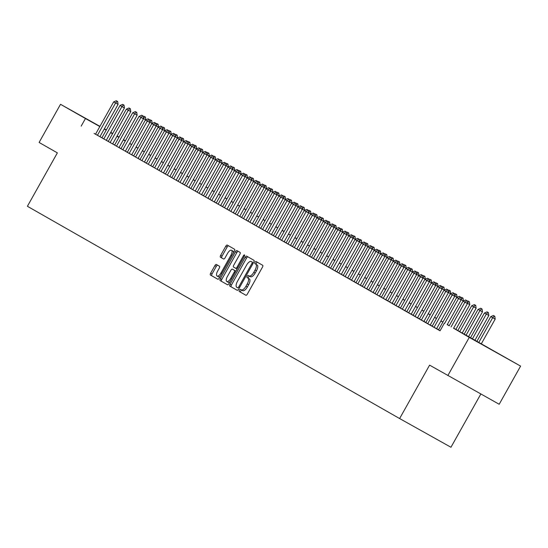 <?xml version="1.0" encoding="UTF-8"?>
<svg xmlns="http://www.w3.org/2000/svg" width="548" height="548" viewBox="0 0 548 548"><rect width="100%" height="100%" fill="white"/><g stroke="black" fill="none" stroke-linecap="round" stroke-linejoin="round"><path stroke-width="0.82" d="M239.408 290.173A1.206 0.5 -60.8 0 0 239.257 291.468L245.881 295.249A1.719 0.719 -60.8 0 0 247.34 294.105L262.471 267.143A1.719 0.719 -60.8 0 0 262.691 265.294L256.067 261.512A1.206 0.5 -60.8 0 0 256.06 261.512A1.206 0.5 -60.8 0 0 255.039 262.314A1.206 0.5 -60.8 0 0 254.889 263.609L255.745 264.102A5.494 2.295 -60.8 0 1 255.053 270.034L253.793 272.281A5.494 2.295 -60.8 0 1 249.114 275.939A5.494 2.295 -60.8 0 1 249.107 275.932L248.244 275.445A1.206 0.5 -60.8 0 0 247.223 276.247A1.206 0.5 -60.8 0 0 247.073 277.541L247.929 278.028A5.494 2.295 -60.8 0 1 247.23 283.96L245.97 286.207A5.494 2.295 -60.8 0 1 241.291 289.865A5.494 2.295 -60.8 0 0 241.291 289.865L240.428 289.371A1.206 0.5 -60.8 0 0 239.408 290.173M241.764 290.125A1.206 0.5 -60.8 0 0 240.791 290.947A1.206 0.5 -60.8 0 0 240.641 292.248L245.963 295.283M257.382 262.266A1.206 0.5 -60.8 0 0 256.43 263.088A1.206 0.5 -60.8 0 0 256.272 264.389L255.745 264.102M249.58 276.199A1.206 0.5 -60.8 0 0 248.607 277.021A1.206 0.5 -60.8 0 0 248.456 278.316L247.929 278.028M104.319 128.883L106.278 130.006L104.291 128.924M99.88 126.465L82.543 116.69L99.914 126.396M497.495 353.104L474.774 340.37L497.495 353.104M216.357 264.479A1.719 0.719 -60.8 0 0 216.357 264.472A1.719 0.719 -60.8 0 0 214.898 265.616L210.651 273.185A1.719 0.719 -60.8 0 0 210.432 275.034L217.789 279.233A1.719 0.719 -60.8 0 0 219.255 278.089L234.386 251.128A1.719 0.719 -60.8 0 0 234.599 249.272L227.242 245.079A1.719 0.719 -60.8 0 0 225.783 246.223L220.652 255.354A1.719 0.719 -60.8 0 0 220.433 257.211L223.584 259.005A1.719 0.719 -60.8 0 0 225.05 257.861L227.591 253.334A4.596 1.918 -60.8 0 1 231.503 250.272A4.596 1.918 -60.8 0 1 230.927 255.238L220.967 272.986A4.596 1.918 -60.8 0 1 217.056 276.041A4.596 1.918 -60.8 0 1 217.631 271.082L219.289 268.123A1.719 0.719 -60.8 0 0 219.508 266.273L216.357 264.479M453.648 328.163L520.6 366.112L499.194 404.26L429.591 365.139L399.622 418.549L27.4 206.281L57.369 152.871L39.107 142.453L60.52 104.305L99.942 126.355M447.853 375.551L469.266 337.404L453.6 328.238M95.544 134.192L440.051 330.814L444.332 323.183M81.166 126.15L85.447 118.526L60.52 104.305M230.044 284.241A1.719 0.719 -60.8 0 0 229.824 286.09L237.181 290.289A1.719 0.719 -60.8 0 0 238.647 289.145L253.772 262.184A1.719 0.719 -60.8 0 0 253.991 260.334L246.634 256.135A1.719 0.719 -60.8 0 0 245.168 257.279L230.044 284.241L231.427 285.015A1.719 0.719 -60.8 0 0 231.208 286.871L237.263 290.324M227.489 284.761L220.125 280.562A1.719 0.719 -60.8 0 1 220.344 278.713L235.476 251.751A1.719 0.719 -60.8 0 1 236.935 250.607A1.719 0.719 -60.8 0 0 236.935 250.607L240.086 252.402A1.719 0.719 -60.8 0 1 239.873 254.258L233.736 265.191A1.719 0.719 -60.8 0 0 233.517 267.04L235.606 268.232A1.719 0.719 -60.8 0 0 235.606 268.239A1.719 0.719 -60.8 0 0 237.072 267.095L243.456 255.711A1.206 0.5 -60.8 0 1 244.483 254.909A1.206 0.5 -60.8 0 1 244.333 256.204L228.948 283.617A1.719 0.719 -60.8 0 1 227.489 284.761L227.489 284.761M447.161 324.765L461.08 299.962L456.683 297.482L438.523 329.834L437.085 329.012L440.099 330.732M453.908 293.269L452.956 292.728L453.908 293.269L452.237 294.94L450.326 293.858L432.173 326.211L430.735 325.396L438.016 329.506L436.578 328.684L454.73 296.338L452.237 294.94L434.078 327.3M425.83 322.58L431.666 325.882L430.228 325.067L448.38 292.721L445.88 291.324L427.728 323.676M423.871 321.457L442.031 289.097L437.626 286.611L419.467 318.963L418.035 318.148L423.878 321.443M417.514 317.833L435.674 285.474L431.276 282.987L413.117 315.347L411.678 314.525L417.521 317.819M406.774 311.709L412.61 315.018L411.171 314.196L429.324 281.85L426.824 280.453L408.671 312.805M400.417 308.086L404.821 310.572M394.067 304.462L399.903 307.771L398.471 306.955L416.617 274.603L414.124 273.212L395.964 305.565M392.108 303.345L410.267 270.986L405.863 268.499L387.71 300.852L386.272 300.037L392.115 303.332M403.095 264.294L402.143 263.746L403.095 264.294L401.417 265.965L399.513 264.876L381.36 297.235L379.922 296.413L387.203 300.53L385.765 299.708L403.917 267.362L401.417 265.965L383.264 298.317M375.01 293.598L380.846 296.906L379.415 296.084L397.567 263.739L395.067 262.341L376.908 294.694M368.66 289.974L374.496 293.283L373.058 292.461L391.21 260.115L388.717 258.718L370.558 291.077M366.701 288.851L384.86 256.491L380.456 254.012L362.303 286.364L360.865 285.549L366.708 288.844M377.688 249.799L376.736 249.258L377.688 249.799L376.01 251.477L374.106 250.388L355.947 282.741L354.515 281.925L361.796 286.035L360.358 285.22L378.51 252.875L376.01 251.477L357.858 283.83M349.603 279.11L355.44 282.419L354.008 281.597L372.154 249.251L369.66 247.854L351.501 280.206M343.254 275.486L349.09 278.795L347.651 277.973L365.804 245.627L363.31 244.23L345.151 276.582M336.904 271.863L341.301 274.349M334.944 270.739L353.104 238.38L348.699 235.9L330.54 268.253L329.108 267.438L334.951 270.733M324.197 264.622L330.033 267.924L328.595 267.109L346.747 234.763L344.254 233.366L326.094 265.718M317.847 260.999L322.245 263.485M311.49 257.375L315.895 259.862M309.538 256.252L327.69 223.892L323.293 221.413L305.133 253.765L303.695 252.943L309.545 256.238M320.525 217.2L319.566 216.659L320.525 217.2L318.847 218.871L316.936 217.789L298.783 250.141L297.345 249.326L304.626 253.436L303.188 252.614L321.34 220.269L318.847 218.871L300.688 251.231M292.44 246.511L298.276 249.813L296.838 248.998L314.99 216.652L312.49 215.254L294.338 247.607M290.481 245.388L308.64 213.028L304.236 210.542L286.077 242.901L284.645 242.079L290.488 245.374M284.124 241.764L302.284 209.405L297.886 206.918L279.727 239.277L278.288 238.455L284.131 241.75M295.112 202.712L294.16 202.171L295.112 202.712L293.433 204.383L291.529 203.301L273.377 235.654L271.938 234.832L279.22 238.949L277.781 238.127L295.934 205.781L293.433 204.383L275.281 236.743M267.027 232.016L272.87 235.325L271.431 234.503L289.584 202.157L287.084 200.76L268.931 233.119M265.074 230.893L283.234 198.54L278.829 196.054L260.67 228.406L259.231 227.591L265.081 230.886M254.327 224.776L258.725 227.262M252.368 223.653L270.527 191.293L266.123 188.807L247.97 221.166L246.531 220.344L252.375 223.639M241.62 217.529L247.456 220.837L246.025 220.015L264.177 187.669L261.677 186.272L243.518 218.631M235.27 213.905L239.668 216.392M233.311 212.782L251.47 180.429L247.066 177.942L228.913 210.295L227.475 209.48L233.318 212.775M244.298 173.73L243.346 173.189L244.298 173.73L242.62 175.408L240.716 174.319L222.556 206.671L221.125 205.856L228.406 209.966L226.968 209.151L245.12 176.805L242.62 175.408L224.468 207.761M216.213 203.041L222.05 206.349L220.618 205.527L238.77 173.182L236.27 171.784L218.111 204.137M209.863 199.417L215.7 202.726L214.261 201.904L232.414 169.558L229.92 168.161L211.761 200.513M207.904 198.294L226.064 165.934L221.659 163.455L203.507 195.807L202.068 194.985L207.911 198.28M218.892 159.242L217.94 158.701L218.892 159.242L217.214 160.92L215.309 159.831L197.15 192.184L195.718 191.368L202.993 195.478L201.561 194.663L219.714 162.311L217.214 160.92L199.054 193.273M212.542 155.618L211.59 155.077L212.542 155.618L210.864 157.297L208.959 156.207L190.8 188.56L189.361 187.745L196.643 191.855L195.204 191.04L213.357 158.694L210.864 157.297L192.704 189.649M184.457 184.929L190.293 188.238L188.855 187.416L207.007 155.07L204.514 153.673L186.354 186.025M182.498 183.806L200.657 151.447L196.253 148.967L178.093 181.32L176.661 180.498L182.505 183.792M171.75 177.682L176.155 180.169M169.791 176.559L187.95 144.199L183.546 141.72L165.393 174.072L163.955 173.257L169.798 176.552M159.05 170.442L164.886 173.743L163.448 172.928L181.6 140.583L179.1 139.185L160.948 171.538M157.091 169.318L175.25 136.959L170.846 134.472L152.687 166.832L151.255 166.01L157.098 169.305M150.734 165.695L168.894 133.335L164.496 130.849L146.337 163.208L144.898 162.386L150.741 165.681M161.722 126.643L160.769 126.102L161.722 126.643L160.05 128.314L158.139 127.232L139.987 159.584L138.548 158.762L145.83 162.879L144.391 162.057L162.544 129.712L160.05 128.314L141.891 160.674M133.637 155.947L139.48 159.256L138.041 158.441L156.194 126.088L153.693 124.691L135.541 157.05M149.022 119.396L148.07 118.854L149.022 119.396L147.344 121.074L145.439 119.985L127.28 152.337L125.848 151.522L133.123 155.632L131.691 154.817L149.844 122.471L147.344 121.074L129.184 153.426M125.328 151.207L143.487 118.848L139.082 116.361L120.93 148.72L119.491 147.898L125.334 151.193M114.587 145.083L120.423 148.392L118.984 147.57L137.137 115.224L134.637 113.826L116.484 146.179M108.23 141.459L112.635 143.946M101.88 137.836L107.716 141.144L106.278 140.322L124.43 107.977L121.937 106.579L103.778 138.939M438.571 329.745L436.612 328.629M432.221 326.122L430.262 325.005M425.871 322.498L423.912 321.381M419.521 318.874L417.555 317.758M413.165 315.258L411.206 314.134M406.815 311.634L404.856 310.517M400.465 308.01L398.506 306.894M394.108 304.387L392.149 303.27M387.758 300.763L385.799 299.646M381.408 297.146L379.449 296.023M375.058 293.523L373.092 292.399M368.701 289.899L366.742 288.782M362.351 286.275L360.392 285.159M356.001 282.652L354.042 281.535M349.645 279.028L347.685 277.911M343.295 275.411L341.336 274.288M336.945 271.787L334.986 270.671M330.595 268.164L328.629 267.047M324.238 264.54L322.279 263.424M317.888 260.916L315.929 259.8M311.538 257.3L309.579 256.176M305.181 253.676L303.222 252.56M298.831 250.052L296.872 248.936M292.481 246.429L290.522 245.312M286.131 242.805L284.165 241.689M279.775 239.188L277.815 238.065M273.425 235.565L271.466 234.448M267.075 231.941L265.116 230.824M260.718 228.317L258.759 227.201M254.368 224.694L252.409 223.577M248.018 221.077L246.059 219.954M241.668 217.453L239.702 216.337M235.311 213.83L233.352 212.713M228.961 210.206L227.002 209.089M222.611 206.582L220.652 205.466M216.261 202.966L214.295 201.842M209.905 199.342L207.945 198.225M203.555 195.718L201.596 194.602M197.205 192.095L195.239 190.978M190.848 188.471L188.889 187.354M184.498 184.847L182.539 183.731M178.148 181.23L176.189 180.107M171.798 177.607L169.832 176.49M165.441 173.983L163.482 172.867M159.091 170.359L157.132 169.243M152.741 166.736L150.775 165.619M146.385 163.119L144.425 161.996M140.035 159.495L138.075 158.379M133.685 155.872L131.726 154.755M127.335 152.248L125.369 151.132M120.978 148.624L119.019 147.508M114.628 145.008L112.669 143.884M108.278 141.384L106.312 140.267M101.921 137.76L99.955 136.657M99.921 136.712L118.08 104.36L113.676 101.873L95.523 134.226L94.085 133.411L99.928 136.705M399.622 418.549L450.956 447.257L480.843 393.998M520.6 366.112L469.266 337.404M104.353 128.821L106.326 129.924M110.737 132.39L112.703 133.5M117.094 136L119.053 137.123M123.444 139.624L125.403 140.74M118.971 137.267L116.998 136.164L118.957 137.295M123.348 139.802L125.307 140.918M129.698 143.418L131.657 144.542M136.048 147.042L138.014 148.159M142.405 150.666L144.364 151.782M148.755 154.289L150.714 155.406M155.105 157.913L157.064 159.03M161.454 161.53L163.42 162.653M167.811 165.154L169.77 166.27M174.161 168.777L176.12 169.894M180.511 172.401L182.47 173.517M186.868 176.024L188.827 177.141M193.218 179.641L195.177 180.765M199.568 183.265L201.527 184.381M205.918 186.889L207.884 188.005M212.275 190.512L214.234 191.629M218.625 194.136L220.584 195.252M224.975 197.753L226.934 198.876M231.331 201.376L233.29 202.493M237.681 205L239.64 206.117M244.031 208.624L245.99 209.74M250.381 212.247L252.347 213.364M256.738 215.864L258.697 216.987M263.088 219.488L265.047 220.611M269.438 223.111L271.397 224.228M275.795 226.735L277.754 227.852M282.145 230.359L284.104 231.475M288.495 233.982L290.454 235.099M294.845 237.599L296.811 238.723M301.201 241.223L303.16 242.339M307.551 244.846L309.51 245.963M313.901 248.47L315.86 249.587M320.258 252.094L322.217 253.21M326.608 255.711L328.567 256.834M332.958 259.334L334.917 260.451M339.308 262.958L341.274 264.074M345.665 266.581L347.624 267.698M352.015 270.205L353.974 271.322M358.365 273.822L360.324 274.945M364.721 277.446L366.68 278.562M371.071 281.069L373.03 282.186M377.421 284.693L379.38 285.809M383.771 288.317L385.737 289.433M390.128 291.933L392.087 293.057M396.478 295.557L398.437 296.674M402.828 299.181L404.787 300.297M409.185 302.804L411.144 303.921M415.535 306.428L417.494 307.544M421.885 310.045L423.844 311.168M428.235 313.668L430.201 314.785M434.591 317.292L436.55 318.409M440.941 320.916L442.9 322.032M447.291 324.539L449.25 325.656M125.348 140.836L123.382 139.74M106.202 130.129L104.236 129.027M99.825 126.561L85.447 118.526M449.209 325.738L447.25 324.622M442.859 322.114L440.893 320.998M436.503 318.491L434.543 317.374M430.153 314.867L428.194 313.751M423.803 311.25L421.837 310.127M417.446 307.627L415.487 306.503M411.096 304.003L409.137 302.886M404.746 300.379L402.787 299.263M398.396 296.756L396.43 295.639M392.039 293.132L390.08 292.016M385.689 289.515L383.73 288.392M379.339 285.892L377.373 284.775M372.983 282.268L371.023 281.151M366.633 278.644L364.673 277.528M360.283 275.021L358.324 273.904M353.933 271.404L351.967 270.28M347.576 267.78L345.617 266.664M341.226 264.157L339.267 263.04M334.876 260.533L332.91 259.416M328.519 256.909L326.56 255.793M322.169 253.292L320.21 252.169M315.819 249.669L313.86 248.552M309.469 246.045L307.503 244.929M303.113 242.422L301.153 241.305M296.763 238.798L294.803 237.681M290.413 235.181L288.447 234.058M284.056 231.557L282.097 230.441M277.706 227.934L275.747 226.817M271.356 224.31L269.397 223.194M265.006 220.686L263.04 219.57M258.649 217.07L256.69 215.946M252.299 213.446L250.34 212.329M245.949 209.822L243.983 208.706M239.592 206.199L237.633 205.082M233.243 202.575L231.283 201.459M226.893 198.951L224.933 197.835M220.543 195.335L218.577 194.211M214.186 191.711L212.227 190.594M207.836 188.087L205.877 186.971M201.486 184.464L199.527 183.347M195.129 180.84L193.17 179.723M188.779 177.223L186.82 176.1M182.429 173.6L180.47 172.483M176.079 169.976L174.113 168.859M169.722 166.352L167.763 165.236M163.373 162.729L161.413 161.612M157.023 159.112L155.063 157.988M150.666 155.488L148.707 154.372M144.316 151.864L142.357 150.748M137.966 148.241L136.007 147.124M131.616 144.617L129.65 143.501M125.259 141L123.3 139.877M118.909 137.377L116.95 136.26M112.559 133.753L110.6 132.637M242.682 290.646L241.291 289.865L242.675 290.639A5.494 2.295 -60.8 0 0 242.682 290.646A5.494 2.295 -60.8 0 0 247.36 286.981L245.97 286.207M249.313 278.809A5.494 2.295 -60.8 0 1 248.621 284.734L247.36 286.981M249.121 275.939L250.491 276.706A5.494 2.295 -60.8 0 0 250.498 276.713A5.494 2.295 -60.8 0 0 255.176 273.055L253.793 272.281M257.135 264.876A5.494 2.295 -60.8 0 1 256.437 270.808L255.176 273.055M247.936 256.882A1.719 0.719 -60.8 0 0 246.559 258.053L231.427 285.015M237.674 287.803L237.674 287.803A1.206 0.5 -60.8 0 0 238.695 287.001L251.977 263.335A1.206 0.5 -60.8 0 0 252.128 262.04L251.224 261.519A5.494 2.295 -60.8 0 0 251.217 261.519A5.494 2.295 -60.8 0 0 246.538 265.177L237.462 281.357A5.494 2.295 -60.8 0 0 236.77 287.282L237.674 287.803M252.614 262.3L251.224 261.519L252.607 262.293A5.494 2.295 -60.8 0 0 252.601 262.293A5.494 2.295 -60.8 0 1 252.614 262.3L252.128 262.04M227.571 284.789L220.125 280.562M238.243 251.354A1.719 0.719 -60.8 0 0 236.859 252.525L221.734 279.487A1.719 0.719 -60.8 0 0 221.515 281.343M236.996 269.013L235.606 268.239L236.996 269.013A1.719 0.719 -60.8 0 0 237.126 269.047M227.365 276.535A4.596 1.918 -60.8 0 0 226.79 281.501A4.596 1.918 -60.8 0 0 230.701 278.439L234.215 272.185A1.719 0.719 -60.8 0 0 234.428 270.335L232.338 269.143A1.719 0.719 -60.8 0 0 232.338 269.137A1.719 0.719 -60.8 0 0 230.879 270.28L227.365 276.535M226.79 281.501L228.18 282.275A4.596 1.918 -60.8 0 0 229.968 281.802M235.921 271.198A1.719 0.719 -60.8 0 0 235.818 271.109L234.428 270.335M233.729 269.917L232.338 269.137L233.729 269.917A1.719 0.719 -60.8 0 0 233.722 269.917L235.818 271.109M217.056 276.041L218.44 276.822A4.596 1.918 -60.8 0 0 220.228 276.35M233.421 252.84A4.596 1.918 -60.8 0 0 232.886 251.053L231.503 250.272M228.55 245.819A1.719 0.719 -60.8 0 0 227.167 246.997L222.043 256.135A1.719 0.719 -60.8 0 0 221.824 257.985L223.666 259.04M217.666 265.218A1.719 0.719 -60.8 0 0 216.282 266.397L212.035 273.959A1.719 0.719 -60.8 0 0 211.823 275.808L217.871 279.261M481.295 343.856L495.187 319.107L490.782 316.621L476.883 341.39M494.782 316.264L493.412 315.49L494.782 316.264L495.187 319.107M478.794 342.459L492.686 317.71L494.365 316.032M490.782 316.621L493.412 315.49M466.615 300.516L465.663 299.968L466.615 300.516L464.937 302.188L467.437 303.585L453.545 328.334M449.134 325.868L463.033 301.099L464.937 302.188L451.045 326.944M465.663 299.968L463.033 301.099M467.437 303.585L467.033 300.749M474.911 340.287L488.837 315.484L484.432 312.997L470.52 337.787M488.432 312.648L487.062 311.867L488.432 312.648L488.837 315.484M472.424 338.87L486.336 314.086L488.015 312.415M484.432 312.997L487.062 311.867M468.561 336.664L482.48 311.86L478.075 309.373L464.17 334.164M482.076 309.024L480.706 308.243L482.076 309.024L482.48 311.86M466.074 335.246L479.986 310.463L481.665 308.791M478.075 309.373L480.706 308.243M462.211 333.04L476.13 308.236L471.725 305.757L457.82 330.54M475.726 305.4L474.356 304.626L475.726 305.4L476.13 308.236M459.724 331.629L473.63 306.839L475.308 305.168M471.725 305.757L474.356 304.626M469.376 301.777L468.006 301.003L469.376 301.777L469.78 304.613L467.389 303.284M455.854 329.423L469.78 304.613M467.369 303.126L468.958 301.544M467.122 301.379L468.006 301.003M460.265 296.893L459.313 296.352L460.265 296.893L458.587 298.564L444.668 323.375M459.313 296.352L456.683 297.482M461.08 299.962L460.683 297.126M452.956 292.728L450.326 293.858M454.73 296.338L454.326 293.502M446.606 289.104L447.976 289.878L446.606 289.104L443.976 290.235L425.823 322.587M447.558 289.645L445.88 291.324L443.976 290.235M448.38 292.721L447.976 289.878M441.209 286.029L440.256 285.481L441.209 286.029L439.53 287.7L421.371 320.053M440.256 285.481L437.626 286.611M442.031 289.097L441.626 286.262M463.019 298.153L461.656 297.379L463.019 298.153L463.416 300.934M463.368 300.962L461.039 299.66M461.019 299.503L462.608 297.92M460.772 297.756L461.656 297.379M434.859 282.405L433.906 281.857L434.859 282.405L433.18 284.076L415.021 316.429M433.906 281.857L431.276 282.987M435.674 285.474L435.27 282.638M456.669 294.529L455.299 293.755L456.669 294.529L457.066 297.311M457.011 297.338L454.689 296.036M454.669 295.886L456.251 294.297M454.415 294.139L455.299 293.755M427.55 278.24L428.92 279.014L427.55 278.24L424.919 279.37L406.767 311.723M428.502 278.781L426.824 280.453L424.919 279.37M429.324 281.85L428.92 279.014M450.319 290.913L448.949 290.132L450.319 290.913L450.716 293.694M450.662 293.714L448.339 292.413M448.312 292.262L449.901 290.68M448.065 290.515L448.949 290.132M422.152 275.158L421.2 274.617L422.152 275.158L420.474 276.829L422.974 278.226L404.814 310.586M400.41 308.099L418.569 275.747L420.474 276.829L402.321 309.188M421.2 274.617L418.569 275.747M422.974 278.226L422.57 275.391M443.969 287.289L442.599 286.515L443.969 287.289L444.36 290.07M444.312 290.091L441.983 288.789M441.962 288.638L443.551 287.056M441.715 286.892L442.599 286.515M414.85 270.993L416.22 271.767L414.85 270.993L412.219 272.123L394.06 304.476M415.802 271.534L414.124 273.212L412.219 272.123M416.617 274.603L416.22 271.767M437.612 283.665L436.242 282.891L437.612 283.665L438.01 286.446M437.955 286.467L435.633 285.172M435.612 285.015L437.201 283.432M435.365 283.268L436.242 282.891M431.262 280.042L429.892 279.268L431.262 280.042L431.66 282.823M431.605 282.85L429.283 281.549M429.262 281.391L430.844 279.809M429.009 279.644L429.892 279.268M424.912 276.418L423.542 275.644L424.912 276.418L425.31 279.199M425.255 279.227L422.926 277.925M422.905 277.774L424.495 276.185M422.659 276.028L423.542 275.644M418.556 272.801L417.192 272.02L418.556 272.801L418.953 275.582M418.905 275.603L416.576 274.301M416.555 274.151L418.145 272.568M416.309 272.404L417.192 272.02M412.206 269.178L410.836 268.404L412.206 269.178L412.603 271.959M412.548 271.979L410.226 270.678M410.205 270.527L411.788 268.945M409.952 268.78L410.836 268.404M405.856 265.554L404.486 264.78L405.856 265.554L406.253 268.335M406.198 268.356L403.876 267.054M403.849 266.903L405.438 265.321M403.602 265.157L404.486 264.78M399.506 261.93L398.136 261.156L399.506 261.93L399.896 264.711M399.848 264.732L397.519 263.437M397.499 263.28L399.088 261.697M397.252 261.533L398.136 261.156M393.149 258.307L391.779 257.533L393.149 258.307L393.546 261.088M393.491 261.115L391.169 259.814M391.149 259.663L392.738 258.074M390.902 257.909L391.779 257.533M386.799 254.69L385.429 253.909L386.799 254.69L387.196 257.471M387.141 257.492L384.819 256.19M384.799 256.039L386.381 254.457M384.545 254.293L385.429 253.909M380.449 251.066L379.079 250.285L380.449 251.066L380.846 253.847M380.792 253.868L378.463 252.566M378.442 252.416L380.031 250.833M378.195 250.669L379.079 250.285M374.092 247.443L372.729 246.669L374.092 247.443L374.49 250.224M374.442 250.244L372.113 248.943M372.092 248.792L373.681 247.21M371.845 247.045L372.729 246.669M367.742 243.819L366.372 243.045L367.742 243.819L368.14 246.6M368.085 246.621L365.763 245.326M365.742 245.168L367.324 243.586M365.489 243.422L366.372 243.045M409.445 267.91L408.493 267.369L409.445 267.91L407.774 269.589L389.614 301.941M408.493 267.369L405.863 268.499M410.267 270.986L409.863 268.143M402.143 263.746L399.513 264.876M403.917 267.362L403.513 264.526M395.793 260.129L397.163 260.903L395.793 260.129L393.163 261.259L375.003 293.612M396.745 260.67L395.067 262.341L393.163 261.259M397.567 263.739L397.163 260.903M389.443 256.505L390.806 257.279L389.443 256.505L386.813 257.635L368.653 289.988M390.395 257.046L388.717 258.718L386.813 257.635M391.21 260.115L390.806 257.279M384.038 253.423L383.086 252.881L384.038 253.423L382.36 255.101L364.208 287.453M383.086 252.881L380.456 254.012M384.86 256.491L384.456 253.656M376.736 249.258L374.106 250.388M378.51 252.875L378.106 250.032M370.386 245.634L371.756 246.415L370.386 245.634L367.756 246.764L349.597 279.124M371.339 246.182L369.66 247.854L367.756 246.764M372.154 249.251L371.756 246.415M364.03 242.017L365.4 242.791L364.03 242.017L361.399 243.141L343.247 275.5M364.982 242.559L363.31 244.23L361.399 243.141M365.804 245.627L365.4 242.791M358.632 238.935L357.68 238.394L358.632 238.935L356.954 240.606L359.454 242.004L341.294 274.363M336.897 271.877L355.049 239.524L356.954 240.606L338.801 272.966M357.68 238.394L355.049 239.524M359.454 242.004L359.05 239.168M352.282 235.311L351.33 234.77L352.282 235.311L350.604 236.989L332.444 269.342M351.33 234.77L348.699 235.9M353.104 238.38L352.7 235.544M344.98 231.146L346.343 231.92L344.98 231.146L342.349 232.277L324.19 264.629M345.932 231.688L344.254 233.366L342.349 232.277M346.747 234.763L346.343 231.92M339.575 228.071L338.623 227.523L339.575 228.071L337.897 229.742L340.397 231.14L322.238 263.499M317.84 261.012L335.993 228.653L337.897 229.742L319.744 262.095M338.623 227.523L335.993 228.653M340.397 231.14L339.993 228.304M361.392 240.195L360.022 239.421L361.392 240.195L361.79 242.976M361.735 243.004L359.413 241.702M359.385 241.552L360.974 239.962M359.139 239.798L360.022 239.421M355.042 236.578L353.672 235.798L355.042 236.578L355.433 239.36M355.385 239.38L353.056 238.079M353.035 237.928L354.625 236.346M352.789 236.181L353.672 235.798M348.686 232.955L347.316 232.174L348.686 232.955L349.083 235.736M349.028 235.756L346.706 234.455M346.685 234.304L348.275 232.722M346.439 232.558L347.316 232.174M342.336 229.331L340.966 228.557L342.336 229.331L342.733 232.112M342.678 232.133L340.356 230.831M340.335 230.681L341.918 229.098M340.082 228.934L340.966 228.557M333.225 224.447L332.273 223.899L333.225 224.447L331.547 226.119L334.047 227.516L315.888 259.875M311.483 257.389L329.643 225.029L331.547 226.119L313.394 258.471M332.273 223.899L329.643 225.029M334.047 227.516L333.643 224.68M326.875 220.823L325.923 220.282L326.875 220.823L325.197 222.495L307.038 254.854M325.923 220.282L323.293 221.413M327.69 223.892L327.293 221.056M319.566 216.659L316.936 217.789M321.34 220.269L320.936 217.433M313.216 213.035L314.586 213.809L313.216 213.035L310.586 214.165L292.433 246.518M314.168 213.576L312.49 215.254L310.586 214.165M314.99 216.652L314.586 213.809M335.986 225.708L334.616 224.933L335.986 225.708L336.383 228.489M336.328 228.509L333.999 227.215M333.979 227.057L335.568 225.475M333.732 225.31L334.616 224.933M307.818 209.959L306.866 209.411L307.818 209.959L306.14 211.631L287.981 243.983M306.866 209.411L304.236 210.542M308.64 213.028L308.236 210.192M329.629 222.084L328.266 221.31L329.629 222.084L330.026 224.865M329.978 224.892L327.649 223.591M327.629 223.44L329.218 221.851M327.382 221.687L328.266 221.31M301.469 206.336L300.516 205.788L301.469 206.336L299.79 208.007L281.631 240.36M300.516 205.788L297.886 206.918M302.284 209.405L301.88 206.569M323.279 218.467L321.909 217.686L323.279 218.467L323.676 221.241M323.621 221.269L321.299 219.967M321.279 219.816L322.861 218.234M321.025 218.07L321.909 217.686M294.16 202.171L291.529 203.301M295.934 205.781L295.53 202.945M316.929 214.843L315.559 214.063L316.929 214.843L317.326 217.625M317.271 217.645L314.949 216.344M314.922 216.193L316.511 214.611M314.675 214.446L315.559 214.063M287.81 198.547L289.18 199.321L287.81 198.547L285.179 199.678L267.02 232.03M288.762 199.088L287.084 200.76L285.179 199.678M289.584 202.157L289.18 199.321M310.579 211.22L309.209 210.446L310.579 211.22L310.969 214.001M310.921 214.021L308.593 212.72M308.572 212.569L310.161 210.987M308.325 210.822L309.209 210.446M282.412 195.465L281.46 194.924L282.412 195.465L280.734 197.143L262.574 229.496M281.46 194.924L278.829 196.054M283.234 198.54L282.83 195.698M304.222 207.596L302.852 206.822L304.222 207.596L304.62 210.377M304.565 210.398L302.243 209.103M302.222 208.946L303.811 207.363M301.975 207.199L302.852 206.822M276.062 191.848L275.103 191.3L276.062 191.848L274.384 193.519L276.877 194.917L258.718 227.276M254.32 224.783L272.472 192.43L274.384 193.519L256.224 225.872M275.103 191.3L272.472 192.43M276.877 194.917L276.473 192.081M297.872 203.972L296.502 203.198L297.872 203.972L298.27 206.754M298.215 206.781L295.893 205.479M295.872 205.322L297.454 203.74M295.619 203.575L296.502 203.198M269.705 188.224L268.753 187.676L269.705 188.224L268.027 189.896L249.874 222.248M268.753 187.676L266.123 188.807M270.527 191.293L270.123 188.457M291.522 200.349L290.152 199.575L291.522 200.349L291.92 203.13M291.865 203.157L289.536 201.856M289.515 201.705L291.104 200.123M289.269 199.958L290.152 199.575M262.403 184.06L263.773 184.834L262.403 184.06L259.773 185.19L241.613 217.542M263.355 184.601L261.677 186.272L259.773 185.19M264.177 187.669L263.773 184.834M285.166 196.732L283.802 195.951L285.166 196.732L285.563 199.513M285.515 199.534L283.186 198.232M283.165 198.081L284.755 196.499M282.919 196.335L283.802 195.951M257.005 180.977L256.053 180.436L257.005 180.977L255.327 182.648L257.82 184.046L239.661 216.405M235.263 213.919L253.423 181.566L255.327 182.648L237.168 215.008M256.053 180.436L253.423 181.566M257.82 184.046L257.416 181.21M278.816 193.108L277.446 192.334L278.816 193.108L279.213 195.889M279.158 195.91L276.836 194.609M276.815 194.458L278.398 192.875M276.562 192.711L277.446 192.334M250.648 177.353L249.696 176.812L250.648 177.353L248.97 179.032L230.818 211.384M249.696 176.812L247.066 177.942M251.47 180.429L251.066 177.586M272.466 189.485L271.096 188.711L272.466 189.485L272.863 192.266M272.808 192.286L270.486 190.992M270.459 190.834L272.048 189.252M270.212 189.087L271.096 188.711M243.346 173.189L240.716 174.319M245.12 176.805L244.716 173.963M266.116 185.861L264.746 185.087L266.116 185.861L266.506 188.642M266.458 188.67L264.129 187.368M264.109 187.211L265.698 185.628M263.862 185.464L264.746 185.087M236.996 169.565L238.366 170.346L236.996 169.565L234.366 170.695L216.207 203.055M237.948 170.113L236.27 171.784L234.366 170.695M238.77 173.182L238.366 170.346M259.759 182.237L258.396 181.463L259.759 182.237L260.156 185.019M260.101 185.046L257.779 183.744M257.759 183.594L259.348 182.005M257.512 181.847L258.396 181.463M230.639 165.948L232.01 166.722L230.639 165.948L228.009 167.078L209.857 199.431M231.599 166.489L229.92 168.161L228.009 167.078M232.414 169.558L232.01 166.722M253.409 178.621L252.039 177.84L253.409 178.621L253.806 181.402M253.751 181.422L251.429 180.121M251.409 179.97L252.991 178.388M251.155 178.223L252.039 177.84M225.242 162.866L224.29 162.324L225.242 162.866L223.563 164.537L205.411 196.896M224.29 162.324L221.659 163.455M226.064 165.934L225.66 163.099M247.059 174.997L245.689 174.223L247.059 174.997L247.456 177.778M247.401 177.799L245.072 176.497M245.052 176.346L246.641 174.764M244.805 174.6L245.689 174.223M217.94 158.701L215.309 159.831M219.714 162.311L219.31 159.475M240.709 171.373L239.339 170.599L240.709 171.373L241.099 174.154M241.052 174.175L238.723 172.873M238.702 172.723L240.291 171.14M238.455 170.976L239.339 170.599M211.59 155.077L208.959 156.207M213.357 158.694L212.953 155.851M234.352 167.75L232.982 166.976L234.352 167.75L234.75 170.531M234.695 170.551L232.373 169.257M232.352 169.099L233.934 167.517M232.099 167.352L232.982 166.976M205.233 151.454L206.603 152.234L205.233 151.454L202.602 152.584L184.45 184.943M206.185 152.002L204.514 153.673L202.602 152.584M207.007 155.07L206.603 152.234M228.002 164.126L226.632 163.352L228.002 164.126L228.4 166.907M228.345 166.935L226.023 165.633M225.995 165.482L227.584 163.893M225.749 163.736L226.632 163.352M199.835 148.378L198.883 147.837L199.835 148.378L198.157 150.049L180.004 182.402M198.883 147.837L196.253 148.967M200.657 151.447L200.253 148.611M221.652 160.509L220.282 159.728L221.652 160.509L222.043 163.29M221.995 163.311L219.666 162.009M219.645 161.859L221.234 160.276M219.399 160.112L220.282 159.728M193.485 144.754L192.533 144.213L193.485 144.754L191.807 146.426L194.307 147.823L176.148 180.182M171.743 177.696L189.903 145.343L191.807 146.426L173.648 178.785M192.533 144.213L189.903 145.343M194.307 147.823L193.903 144.987M215.296 156.886L213.932 156.112L215.296 156.886L215.693 159.667M215.638 159.687L213.316 158.386M213.295 158.235L214.885 156.653M213.049 156.488L213.932 156.112M187.135 141.131L186.176 140.589L187.135 141.131L185.457 142.809L167.298 175.161M186.176 140.589L183.546 141.72M187.95 144.199L187.546 141.363M208.946 153.262L207.576 152.488L208.946 153.262L209.343 156.043M209.288 156.064L206.966 154.762M206.945 154.611L208.528 153.029M206.692 152.865L207.576 152.488M179.826 136.966L181.196 137.74L179.826 136.966L177.196 138.096L159.043 170.449M180.778 137.507L179.1 139.185L177.196 138.096M181.6 140.583L181.196 137.74M202.596 149.638L201.226 148.864L202.596 149.638L202.993 152.419M202.938 152.44L200.609 151.145M200.589 150.988L202.178 149.405M200.342 149.241L201.226 148.864M174.428 133.89L173.476 133.342L174.428 133.89L172.75 135.562L154.591 167.914M173.476 133.342L170.846 134.472M175.25 136.959L174.846 134.123M196.246 146.015L194.876 145.241L196.246 146.015L196.636 148.796M196.588 148.823L194.259 147.522M194.239 147.371L195.828 145.782M193.992 145.617L194.876 145.241M168.078 130.266L167.126 129.718L168.078 130.266L166.4 131.938L148.241 164.29M167.126 129.718L164.496 130.849M168.894 133.335L168.489 130.499M189.889 142.398L188.519 141.617L189.889 142.398L190.286 145.179M190.231 145.199L187.909 143.898M187.889 143.747L189.471 142.165M187.635 142.001L188.519 141.617M160.769 126.102L158.139 127.232M162.544 129.712L162.139 126.876M183.539 138.774L182.169 137.993L183.539 138.774L183.936 141.555M183.881 141.576L181.559 140.274M181.532 140.124L183.121 138.541M181.285 138.377L182.169 137.993M154.42 122.478L155.79 123.252L154.42 122.478L151.789 123.608L133.63 155.961M155.372 123.019L153.693 124.691L151.789 123.608M156.194 126.088L155.79 123.252M177.189 135.151L175.819 134.376L177.189 135.151L177.579 137.932M177.531 137.952L175.202 136.651M175.182 136.5L176.771 134.918M174.935 134.753L175.819 134.376M148.07 118.854L145.439 119.985M149.844 122.471L149.44 119.628M170.832 131.527L169.469 130.753L170.832 131.527L171.229 134.308M171.175 134.329L168.853 133.034M168.832 132.876L170.421 131.294M168.585 131.13L169.469 130.753M142.672 115.779L141.713 115.231L142.672 115.779L140.994 117.45L122.834 149.803M141.713 115.231L139.082 116.361M143.487 118.848L143.083 116.012M164.482 127.903L163.112 127.129L164.482 127.903L164.88 130.684M164.825 130.712L162.503 129.41M162.482 129.26L164.064 127.67M162.229 127.506L163.112 127.129M135.363 111.607L136.733 112.388L135.363 111.607L132.732 112.737L114.58 145.097M136.315 112.155L134.637 113.826L132.732 112.737M137.137 115.224L136.733 112.388M158.132 124.286L156.762 123.506L158.132 124.286L158.53 127.061M158.475 127.088L156.153 125.787M156.125 125.636L157.714 124.053M155.879 123.889L156.762 123.506M129.965 108.531L129.013 107.99L129.965 108.531L128.287 110.203L130.787 111.6L112.628 143.96M108.223 141.473L126.383 109.121L128.287 110.203L110.134 142.562M129.013 107.99L126.383 109.121M130.787 111.6L130.383 108.764M151.782 120.663L150.412 119.882L151.782 120.663L152.173 123.444M152.125 123.464L149.796 122.163M149.775 122.012L151.364 120.43M149.529 120.265L150.412 119.882M122.663 104.367L124.026 105.141L122.663 104.367L120.033 105.497L101.873 137.849M123.615 104.908L121.937 106.579L120.033 105.497M124.43 107.977L124.026 105.141M145.426 117.039L144.056 116.265L145.426 117.039L145.823 119.82M145.768 119.841L143.446 118.539M143.425 118.389L145.008 116.806M143.172 116.642L144.056 116.265M117.258 101.284L116.306 100.743L117.258 101.284L115.587 102.962L97.428 135.315M116.306 100.743L113.676 101.873M118.08 104.36L117.676 101.517M240.641 292.248L239.257 291.468M256.272 264.389L254.889 263.609M248.456 278.316L247.073 277.541M248.621 284.734L247.23 283.96M256.437 270.808L255.053 270.034M246.559 258.053L245.168 257.279M231.208 286.871L229.824 286.09M239.572 287.495L238.695 287.001M252.854 263.828L251.977 263.335M221.734 279.487L220.344 278.713M236.859 252.525L235.476 251.751M237.948 267.582L237.072 267.095M244.333 256.197L243.456 255.711M231.578 278.932L230.701 278.439M235.092 272.678L234.215 272.185M221.844 273.473L220.967 272.986M231.804 255.724L230.927 255.238M221.824 257.985L220.433 257.211M222.043 256.135L220.652 255.354M227.167 246.997L225.783 246.223M211.823 275.808L210.432 275.034M212.035 273.959L210.651 273.185M216.282 266.397L214.898 265.616M250.498 276.713L249.114 275.939"/></g></svg>
